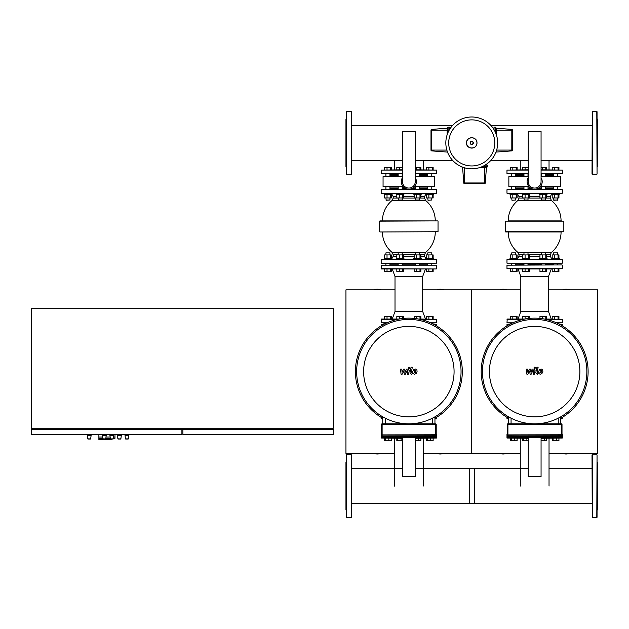 <?xml version="1.0" encoding="UTF-8"?>
<svg xmlns="http://www.w3.org/2000/svg" width="629" height="629" viewBox="0 0 629 629"><rect width="100%" height="100%" fill="white"/><g stroke="black" fill="none" stroke-linecap="round" stroke-linejoin="round"><path stroke-width="0.94" d="M562.137 434.765L507.037 434.891L562.137 435.268L507.037 435.142M562.263 434.891L561.383 435.268L562.263 434.891M561.383 435.268L561.383 436.652L507.918 436.652L507.918 435.268L507.163 435.268M562.011 434.765L562.011 424.449A0.629 0.629 0 0 0 561.383 423.82L507.918 423.82A0.629 0.629 0 0 0 507.289 424.449L507.289 434.765M507.289 435.268L507.289 436.652A0.629 0.629 0 0 0 507.918 437.281L561.383 437.281A0.629 0.629 0 0 0 562.011 436.652L562.011 435.268M541.545 370.379L540.366 370.379L539.879 372.848L541.066 372.848L541.545 370.379M539.517 369.632L538.558 371.605L538.746 373.595L540.201 374.216L541.907 373.595L542.866 371.605L542.678 369.632L541.215 369.011L539.517 369.632M536.867 367.194L535.798 372.706L537.001 374.161L537.724 374.161L537.937 373.083L537.087 372.627L538.141 367.194L536.867 367.194M534.736 368.633L535.507 367.863L534.736 367.092L533.966 367.863L534.736 368.633M527.967 374.161L529.649 370.961L530.098 374.161L531.206 374.161L533.038 370.143L533.793 370.599L533.109 374.161L534.375 374.161L535.075 370.512L533.872 369.066L532.181 369.066L530.915 372.211L530.475 369.066L529.484 369.066L527.833 372.211L527.629 369.066L526.316 369.066L526.85 374.161L527.967 374.161M508.546 418.269A53.465 53.465 0 0 1 534.65 318.148A53.465 53.465 0 0 1 560.754 418.269M534.65 319.406A52.207 52.207 0 0 0 482.443 371.613A52.207 52.207 0 0 0 534.65 423.82A52.207 52.207 0 0 0 586.857 371.613A52.207 52.207 0 0 0 534.65 319.406M560.754 423.82L560.754 416.823A52.207 52.207 0 0 0 534.65 319.406A52.207 52.207 0 0 0 508.546 416.823L508.546 423.82M489.425 371.613A45.225 45.225 0 0 1 534.65 326.388A45.225 45.225 0 0 1 579.875 371.613A45.225 45.225 0 0 1 534.65 416.838A45.225 45.225 0 0 1 489.425 371.613M506.974 325.869L506.974 324.564L509.254 324.564M562.326 325.869L562.074 324.312L559.574 324.312M506.974 324.564L509.726 324.312M592.015 125.336L490.793 125.336M592.015 160.481L541.066 160.481M528.234 160.481L490.793 160.481M559.346 194.235L559.346 193.48L559.346 194.235L551.798 194.235L551.798 193.48L547.088 193.48L547.088 194.235L539.54 194.235L539.54 193.48L529.76 193.48L529.76 194.235L522.212 194.235L522.212 193.48L517.502 193.48L517.502 194.235L509.954 194.235L509.954 193.48L507.226 193.48L559.983 193.48M541.302 200.022L545.327 200.022L541.553 200.274L541.302 197.962M541.066 167.314L546.68 167.314L546.68 169.83M542.41 169.83L542.41 167.314M545.783 169.83L545.783 167.314M546.68 194.235L546.68 197.962L539.949 197.962L539.949 194.235M545.783 194.235L545.783 197.962M542.41 194.235L542.41 197.962M523.973 200.022L527.998 200.022L524.224 200.274L523.973 197.962M522.62 169.83L522.62 167.314L528.234 167.314M525.081 169.83L525.081 167.314M529.351 194.235L529.351 197.962L522.62 197.962L522.62 194.235M528.446 194.235L528.446 197.962M525.081 194.235L525.081 197.962M511.967 200.274L515.741 200.022L511.967 200.274L511.715 197.962M510.363 169.83L510.363 167.314L517.101 167.314L517.101 169.83M512.824 169.83L512.824 167.314M516.197 169.83L516.197 167.314M517.101 194.235L517.101 197.962L510.363 197.962L510.363 194.235M516.197 194.235L516.197 197.962M512.824 194.235L512.824 197.962M552.199 319.029L552.199 316.513L558.937 316.513L558.937 319.029L558.033 319.029L558.033 316.513M554.668 319.029L554.668 316.513M539.949 318.408L539.949 316.513L546.68 316.513L546.68 319.029L545.783 319.029L545.783 316.513M542.41 318.714L542.41 316.513M545.595 319.28L562.326 319.28L545.783 319.029M512.832 322.803L506.974 322.803L507.226 319.029L524.987 319.029L522.62 319.029L522.62 316.513L529.351 316.513L529.351 318.408M525.081 319.013L525.081 316.513M528.446 318.51L528.446 316.513M510.363 319.029L510.363 316.513L517.101 316.513L517.101 319.029M512.824 319.029L512.824 316.513M516.197 319.029L516.197 316.513M518.044 319.029L520.812 311.481L520.812 276.508L548.488 276.508L551.256 268.96M552.781 264.18L545.327 264.18L552.781 264.18M506.974 268.709L562.326 268.709L506.974 268.709L506.974 265.186L562.074 264.935L506.974 265.186M520.812 311.481L548.488 311.481L548.488 276.508M557.027 323.054L562.326 322.803L556.468 322.803M511.636 323.054L506.974 322.803M520.812 276.508L518.044 268.96L522.62 268.96L522.62 271.476L529.351 271.476L529.351 268.96L539.949 268.96L539.949 271.476L546.68 271.476L546.68 268.96L549.99 268.96M515.741 264.18L523.973 264.18L515.741 264.18M527.998 264.18L541.302 264.18L527.998 264.18M553.559 200.022L557.585 200.022L553.811 200.274L553.559 197.962L553.811 200.274M558.937 194.235L558.937 197.962L552.199 197.962L552.199 194.235M558.033 194.235L558.033 197.962M554.668 194.235L554.668 197.962M552.199 169.83L552.199 167.314L558.937 167.314L558.937 169.83M554.668 169.83L554.668 167.314M558.033 169.83L558.033 167.314M559.346 259.4L559.346 258.645L551.798 258.645L551.798 259.4L529.76 259.4L529.76 258.645L522.212 258.645L522.212 259.4L517.502 259.4L517.502 258.645L509.954 258.645L509.954 259.4L516.401 259.4M529.76 259.4L528.651 259.4M527.998 252.858L523.973 252.858L527.998 252.858L527.998 254.918M529.351 258.645L529.351 254.918L522.62 254.918L522.62 258.645M528.446 258.645L528.446 254.918M525.081 258.645L525.081 254.918M522.62 268.96L525.081 268.96L525.081 271.476M525.081 268.96L528.446 268.96L528.446 271.476M547.088 259.4L547.088 258.645L539.54 258.645L539.54 259.4M545.327 252.858L541.302 252.858L545.327 252.858L545.327 254.918M546.68 258.645L546.68 254.918L539.949 254.918L539.949 258.645M545.783 258.645L545.783 254.918M542.41 258.645L542.41 254.918M545.783 271.476L545.783 268.96L542.41 268.96L542.41 271.476M545.783 268.96L546.68 268.96M557.585 252.858L553.559 252.858L557.585 252.858L557.585 254.918M558.937 258.645L558.937 254.918L552.199 254.918L552.199 258.645M558.033 258.645L558.033 254.918M554.668 258.645L554.668 254.918M552.199 268.96L552.199 271.476L558.937 271.476L558.937 268.96L558.033 268.96L558.033 271.476M554.668 268.96L554.668 271.476M515.741 252.858L511.715 252.858L515.741 252.858L515.741 254.918M517.101 258.645L517.101 254.918L510.363 254.918L510.363 258.645M516.197 258.645L516.197 254.918M512.824 258.645L512.824 254.918M510.363 268.96L510.363 271.476L517.101 271.476L517.101 268.96M512.824 268.96L512.824 271.476M516.197 268.96L516.197 271.476M545.327 174.61L553.559 174.61M528.234 173.856L506.974 173.604L528.234 173.604M528.234 170.082L506.974 170.082L528.234 169.83M541.066 169.83L562.326 170.082L541.066 170.082M541.066 173.604L562.326 173.604L541.066 173.856M515.741 174.61L523.973 174.61M561.383 220.905L510.245 220.905M541.302 188.7L537.363 188.7M531.937 188.7L527.998 188.7M523.973 188.7L515.741 188.7M505.464 231.724L505.464 221.156L563.836 221.156L563.836 231.724L505.464 231.724L561.068 231.975A26.418 26.418 0 0 1 551.436 252.378L517.864 252.378L519.011 254.808L519.011 256.255L517.502 258.944M505.716 231.975L561.383 231.975M563.836 221.156L508.232 220.905A26.418 26.418 0 0 1 517.864 200.502L551.436 200.502L550.289 198.072L545.327 198.072M562.326 259.651L562.326 263.174L506.974 263.174L506.974 259.651L562.326 259.651L509.954 259.4M511.463 263.425L559.983 263.425M562.326 189.706L562.326 193.229L506.974 193.229L506.974 189.706L562.326 189.706L511.463 189.455M545.579 263.425L557.664 263.425M557.837 189.455L559.983 189.455M553.308 189.455L545.579 189.455M525.121 263.425L528.25 263.425M522.212 193.48L517.502 193.48L517.502 194.235M553.559 188.7L545.327 188.7M541.066 177.677A7.548 7.548 0 0 1 534.65 189.203A7.548 7.548 0 0 1 528.234 177.677M528.234 131.461L528.234 181.655A6.416 6.416 0 0 0 534.65 188.071A6.416 6.416 0 0 0 541.066 181.655L541.066 131.461L528.234 131.461M529.02 186.687L508.861 186.687L508.861 176.623L528.234 176.623M541.066 176.623L560.439 176.623L560.439 186.687L540.28 186.687M553.559 187.945L545.327 187.945M541.302 187.945L538.825 187.945M530.475 187.945L527.998 187.945M523.973 187.945L515.741 187.945M553.559 175.365L545.327 175.365M523.973 175.365L515.741 175.365M517.101 438.287L517.101 440.803L510.363 440.803L510.363 438.287M514.632 438.287L514.632 440.803M511.267 438.287L511.267 440.803M558.937 438.287L558.937 440.803L552.199 440.803L552.199 438.287M556.476 438.287L556.476 440.803M553.103 438.287L553.103 440.803M546.68 438.287L546.68 440.803L541.066 440.803M544.219 438.287L544.219 440.803M528.234 440.803L522.62 440.803L522.62 438.287M526.89 438.287L526.89 440.803M523.517 438.287L523.517 440.803M541.066 438.036L562.326 438.036L541.066 438.287M528.234 438.287L506.974 438.036L528.234 438.036M528.234 437.281L528.234 476.656L541.066 476.656L541.066 437.281M506.974 417.357L506.974 418.662L508.546 418.662M562.326 417.357L562.074 418.914L560.754 418.914M506.974 418.662L508.546 418.914M592.015 503.664L469.234 503.664L469.234 468.519L528.234 468.519M592.015 468.519L549.031 468.519M569.489 289.843A9.435 9.435 0 0 0 562.711 289.843M506.589 289.843A9.435 9.435 0 0 0 499.811 289.843M549.031 453.383L597.55 453.383L597.55 289.843L548.488 289.843M422.688 289.843L471.75 289.843L471.75 453.383L471.75 289.843L520.812 289.843M423.231 453.383L520.269 453.383M562.711 453.383A9.435 9.435 0 0 0 569.489 453.383M499.811 453.383A9.435 9.435 0 0 0 506.589 453.383M436.337 434.765L381.237 434.891L436.337 435.268L381.237 435.142M436.463 434.891L435.582 435.268L436.463 434.891M381.237 434.891L435.582 434.765L382.118 434.891L382.118 436.652L381.488 436.652A0.629 0.629 0 0 0 382.118 437.281L435.582 437.281A0.629 0.629 0 0 0 436.211 436.652L436.211 435.268L436.211 436.652L382.118 436.652L382.118 437.281M381.488 436.652L381.363 435.268M436.211 434.765L436.211 424.449A0.629 0.629 0 0 0 435.582 423.82L382.118 423.82A0.629 0.629 0 0 0 381.488 424.449L381.488 434.765M415.745 370.379L414.566 370.379L414.079 372.848L415.266 372.848L415.745 370.379M413.717 369.632L412.758 371.605L412.946 373.595L414.401 374.216L416.107 373.595L417.066 371.605L416.878 369.632L415.415 369.011L413.717 369.632M411.067 367.194L409.998 372.706L411.201 374.161L411.924 374.161L412.137 373.083L411.287 372.627L412.341 367.194L411.067 367.194M408.936 368.633L409.707 367.863L408.936 367.092L408.166 367.863L408.936 368.633M402.167 374.161L403.849 370.961L404.298 374.161L405.406 374.161L407.238 370.143L407.993 370.599L407.309 374.161L408.575 374.161L409.275 370.512L408.072 369.066L406.381 369.066L405.115 372.211L404.675 369.066L403.684 369.066L402.033 372.211L401.829 369.066L400.516 369.066L401.05 374.161L402.167 374.161M382.747 418.269A53.465 53.465 0 0 1 408.85 318.148A53.465 53.465 0 0 1 434.954 418.269M408.85 319.406A52.207 52.207 0 0 0 356.643 371.613A52.207 52.207 0 0 0 408.85 423.82A52.207 52.207 0 0 0 461.057 371.613A52.207 52.207 0 0 0 408.85 319.406M434.954 423.82L434.954 416.823A52.207 52.207 0 0 0 408.85 319.406A52.207 52.207 0 0 0 382.747 416.823L382.747 423.82M363.625 371.613A45.225 45.225 0 0 1 408.85 326.388A45.225 45.225 0 0 1 454.075 371.613A45.225 45.225 0 0 1 408.85 416.838A45.225 45.225 0 0 1 363.625 371.613M91.205 434.513L90.702 438.79L87.934 439.042L90.45 439.042L87.683 438.79L87.179 434.513M106.301 434.513L105.798 438.79L103.03 439.042L105.546 439.042L102.779 438.79L102.275 434.513M128.945 434.513L128.442 438.79L125.674 439.042L128.19 439.042L125.423 438.79L124.919 434.513M121.397 434.513L120.894 438.79L118.126 439.042L120.642 439.042L117.875 438.79L117.371 434.513M113.849 434.513L113.346 438.79L110.578 439.042L113.094 439.042L110.327 438.79L109.823 434.513M90.702 438.79L87.934 439.042M91.205 435.016L87.179 435.016M90.702 435.52L87.683 435.52M105.798 438.79L103.03 439.042M106.301 435.016L102.275 435.016M105.798 435.52L102.779 435.52M128.442 438.79L125.674 439.042M128.945 435.016L124.919 435.016M128.442 435.52L125.423 435.52M120.894 438.79L118.126 439.042M121.397 435.016L117.371 435.016M120.894 435.52L117.875 435.52M113.346 438.79L110.578 439.042M113.849 435.016L109.823 435.016M113.346 435.52L110.327 435.52M181.907 429.481L181.907 434.513L31.45 434.513L31.45 429.481L333.37 429.481L333.37 434.513L182.913 434.513L182.913 429.481M332.112 428.223L332.112 429.481M32.708 428.223L32.708 429.481M333.37 428.223L31.45 428.223L31.45 308.713L333.37 308.713L333.37 428.223M102.779 438.287L98.981 438.287L98.879 439.545L98.879 437.029L102.779 437.029L98.879 437.029L98.879 434.513M114.981 438.287L113.346 438.287L114.981 438.287L114.981 437.029L113.346 437.029L114.981 437.029L114.981 434.513M110.327 438.287L105.798 438.287M110.327 437.029L105.798 437.029L110.327 437.029M109.446 438.287L109.446 439.545L98.981 439.545M111.333 439.042L111.333 439.545L109.446 439.545M447.596 127.687A0.503 0.503 0 0 1 448.1 127.184L448.1 130.203L447.596 130.203L447.596 127.687M447.596 133.521L447.133 128.222A0.503 0.503 0 0 0 447.596 127.726M447.903 153.059A0.503 0.503 0 0 1 447.596 152.595L447.596 152.297M449.483 129.653L449.483 127.184L448.1 127.184M446.849 150.079L431.691 150.079L431.691 150.889L447.133 152.061A0.503 0.503 0 0 1 447.596 152.556M447.133 134.818L447.133 130.203L431.691 130.203L431.691 129.393A0.755 0.755 0 0 0 430.991 130.148A0.755 0.755 0 0 1 431.691 129.393L447.133 128.222M431.691 150.889A0.755 0.755 0 0 1 430.991 150.134L430.991 130.148M449.483 128.442L450.246 128.442M495.904 133.521L495.904 127.687A0.503 0.503 0 0 0 495.4 127.184L495.4 130.203L496.367 130.203L496.367 128.222A0.503 0.503 0 0 1 495.904 127.726A0.503 0.503 0 0 0 496.367 128.222L511.809 129.393A0.755 0.755 0 0 1 512.509 130.148A0.755 0.755 0 0 0 511.809 129.393A0.755 0.755 0 0 1 512.509 130.148A0.755 0.755 0 0 0 511.809 129.393L511.809 130.203L512.509 130.148M495.597 153.059A0.503 0.503 0 0 0 495.904 152.595L495.904 152.556A0.503 0.503 0 0 1 496.367 152.061L511.809 150.889A0.755 0.755 0 0 0 512.509 150.134L512.509 130.203M494.017 129.653L494.017 127.184L495.4 127.184M494.017 128.442L493.254 128.442M481.138 167.062L486.972 167.062A0.503 0.503 0 0 0 487.475 166.559L484.456 166.559L484.456 167.526L486.437 167.526A0.503 0.503 0 0 1 486.932 167.062A0.503 0.503 0 0 0 486.437 167.526L485.266 182.968A0.755 0.755 0 0 1 484.511 183.668A0.755 0.755 0 0 0 485.266 182.968A0.755 0.755 0 0 1 484.511 183.668A0.755 0.755 0 0 0 485.266 182.968L484.456 182.968L484.511 183.668M461.6 166.756A0.503 0.503 0 0 0 462.063 167.062L462.362 167.062M485.006 165.175L487.475 165.175L487.475 166.559M463.659 167.526L462.598 167.526A0.503 0.503 0 0 0 462.103 167.062A0.503 0.503 0 0 1 462.598 167.526L463.77 182.968A0.755 0.755 0 0 0 464.524 183.668L484.456 183.668M486.217 165.175L486.217 164.413M497.665 142.909A25.915 25.915 0 0 1 471.75 168.824A25.915 25.915 0 0 1 445.835 142.909A25.915 25.915 0 0 1 471.75 116.994A25.915 25.915 0 0 1 497.665 142.909A25.915 25.915 0 0 0 471.75 116.994A25.915 25.915 0 0 0 445.835 142.909M471.75 119.872A23.037 23.037 0 0 1 494.787 142.909A23.037 23.037 0 0 1 471.75 165.946A23.037 23.037 0 0 1 448.713 142.909A23.037 23.037 0 0 1 471.75 119.872M381.174 325.869L381.174 324.564L383.454 324.564M436.526 325.869L436.274 324.312L433.774 324.312M381.174 324.564L383.926 324.312M596.795 174.359L592.015 174.107L592.266 111.459L597.047 111.71L597.047 174.107L596.795 111.459M597.047 167.062L597.55 166.559L597.55 119.258L597.047 118.755M597.047 169.578L597.047 155.284M597.047 135.062L597.047 120.768M597.047 118.504L597.047 116.239M597.047 150.756L597.047 142.909M596.795 454.641L592.015 454.893L592.266 517.541L597.047 517.29L597.047 454.893L596.795 517.541M597.047 461.938L597.55 462.441L597.55 509.742L597.047 510.245M346.705 174.359L351.485 174.107L351.234 111.459L346.453 111.71L346.453 174.107L346.705 111.459M346.453 167.062L345.95 166.559L345.95 119.258L346.453 118.755M452.707 125.336L351.485 125.336M452.707 160.481L415.266 160.481M402.434 160.481L351.485 160.481M421.288 193.48L421.288 194.235L413.74 194.235L413.74 193.48M415.502 200.022L419.527 200.022L415.753 200.274L415.502 197.962M415.266 167.314L420.88 167.314L420.88 169.83M416.61 169.83L416.61 167.314M419.983 169.83L419.983 167.314M420.88 194.235L420.88 197.962L414.149 197.962L414.149 194.235M419.983 194.235L419.983 197.962M416.61 194.235L416.61 197.962M403.96 193.48L403.96 194.235L396.412 194.235L396.412 193.48L390.601 193.48M398.173 200.022L402.198 200.022L398.424 200.274L398.173 197.962M396.82 169.83L396.82 167.314L402.434 167.314M399.281 169.83L399.281 167.314M403.551 194.235L403.551 197.962L396.82 197.962L396.82 194.235M402.646 194.235L402.646 197.962M399.281 194.235L399.281 197.962M391.702 193.48L391.702 194.235L384.154 194.235L384.154 193.48L381.426 193.48L434.183 193.48M385.915 200.022L389.941 200.022L386.167 200.274L385.915 197.962M384.563 169.83L384.563 167.314L391.301 167.314L391.301 169.83M387.024 169.83L387.024 167.314M390.397 169.83L390.397 167.314M391.301 194.235L391.301 197.962L384.563 197.962L384.563 194.235M390.397 194.235L390.397 197.962M387.024 194.235L387.024 197.962M426.399 319.029L426.399 316.513L433.137 316.513L433.137 319.029M428.868 319.029L428.868 316.513M432.233 319.029L432.233 316.513M414.149 318.408L414.149 316.513L420.88 316.513L420.88 319.029L419.983 319.029L419.983 316.513M416.61 318.714L416.61 316.513M419.795 319.28L436.526 319.28L419.983 319.029M387.032 322.803L381.174 322.803L381.426 319.029L399.187 319.029L396.82 319.029L396.82 316.513L403.551 316.513L403.551 318.408M399.281 319.013L399.281 316.513M402.646 318.51L402.646 316.513M384.563 319.029L384.563 316.513L391.301 316.513L391.301 319.029M390.397 316.513L390.397 319.029L387.024 319.029L387.024 316.513M392.244 319.029L395.012 311.481L395.012 276.508L422.688 276.508L425.456 268.96L426.399 268.96L426.399 271.476L433.137 271.476L433.137 268.96L436.274 268.96L381.426 268.96L381.174 265.186L436.526 265.186L381.174 265.186M426.981 264.18L419.527 264.18L426.981 264.18M395.012 311.481L422.688 311.481L422.688 276.508M432.037 323.054L436.526 322.803L430.668 322.803M381.174 322.803L386.473 323.054M385.663 323.054L383.517 323.054M389.941 264.18L398.173 264.18L389.941 264.18M402.198 264.18L415.502 264.18L402.198 264.18M433.546 194.235L433.546 193.48L433.546 194.235L425.998 194.235L425.998 193.48L425.998 194.235M428.011 200.274L431.785 200.022L428.011 200.274L427.759 197.962M433.137 194.235L433.137 197.962L426.399 197.962L426.399 194.235M432.233 194.235L432.233 197.962M428.868 194.235L428.868 197.962M426.399 169.83L426.399 167.314L433.137 167.314L433.137 169.83M428.868 169.83L428.868 167.314M432.233 169.83L432.233 167.314M403.96 259.4L403.96 258.645L396.412 258.645L396.412 259.4M402.198 252.858L398.173 252.858L402.198 252.858L402.198 254.918M403.551 258.645L403.551 254.918L396.82 254.918L396.82 258.645M402.646 258.645L402.646 254.918M399.281 258.645L399.281 254.918M399.281 271.476L399.281 268.96L396.82 268.96L396.82 271.476L403.551 271.476L403.551 268.96L402.646 268.96L402.646 271.476M421.288 259.4L421.288 258.645L413.74 258.645L413.74 259.4M419.527 252.858L415.502 252.858L419.527 252.858L419.527 254.918M420.88 258.645L420.88 254.918L414.149 254.918L414.149 258.645M419.983 258.645L419.983 254.918M416.61 258.645L416.61 254.918M414.149 268.96L414.149 271.476L420.88 271.476L420.88 268.96L419.983 268.96L419.983 271.476M416.61 268.96L416.61 271.476M433.546 259.4L433.546 258.645L425.998 258.645L425.998 259.4M431.785 252.858L427.759 252.858L431.785 252.858L431.785 254.918M433.137 258.645L433.137 254.918L426.399 254.918L426.399 258.645M432.233 258.645L432.233 254.918M428.868 258.645L428.868 254.918M432.233 271.476L432.233 268.96L428.868 268.96L428.868 271.476M390.601 259.4L391.702 259.4L391.702 258.645L384.154 258.645L384.154 259.4L381.426 259.4L434.183 259.4M389.941 252.858L385.915 252.858L389.941 252.858L389.941 254.918M391.301 258.645L391.301 254.918L384.563 254.918L384.563 258.645M390.397 258.645L390.397 254.918M387.024 258.645L387.024 254.918M384.563 268.96L384.563 271.476L391.301 271.476L391.301 268.96M387.024 268.96L387.024 271.476M390.397 268.96L390.397 271.476M419.527 174.61L427.759 174.61M402.434 173.856L381.174 173.604L402.434 173.604M402.434 170.082L381.174 170.082L402.434 169.83M415.266 169.83L436.526 170.082L415.266 170.082M415.266 173.604L436.526 173.604L415.266 173.856M390.106 174.61L398.173 174.61M435.268 220.905L379.916 220.905L435.268 220.905A26.418 26.418 0 0 0 425.636 200.502L392.064 200.502A26.418 26.418 0 0 0 382.432 220.905M415.502 188.7L411.563 188.7M406.137 188.7L402.198 188.7M398.173 188.7L390.106 188.7M382.118 231.975L438.036 231.724L382.118 231.975M383.517 263.425L436.526 263.174L383.517 263.425M436.526 189.706L436.526 193.229L381.174 193.229L381.174 189.706L436.526 189.706L385.663 189.455M434.183 189.455L431.864 189.455M390.192 189.455L385.836 189.455M385.663 263.425L381.426 263.425M384.445 231.975L379.916 231.975M427.759 188.7L419.527 188.7M415.266 177.677A7.548 7.548 0 0 1 408.85 189.203A7.548 7.548 0 0 1 402.434 177.677M402.434 131.461L402.434 181.655A6.416 6.416 0 0 0 408.85 188.071A6.416 6.416 0 0 0 415.266 181.655L415.266 131.461L402.434 131.461M403.22 186.687L383.061 186.687L383.061 176.623L402.434 176.623M415.266 176.623L434.639 176.623L434.639 186.687L414.48 186.687M427.759 187.945L419.527 187.945M415.502 187.945L413.025 187.945M404.675 187.945L402.198 187.945M398.173 187.945L389.941 187.945M427.759 175.365L419.527 175.365M398.173 175.365L389.941 175.365M391.301 438.287L391.301 440.803L384.563 440.803L384.563 438.287M388.832 438.287L388.832 440.803M385.467 438.287L385.467 440.803M433.137 438.287L433.137 440.803L426.399 440.803L426.399 438.287M430.676 438.287L430.676 440.803M427.303 438.287L427.303 440.803M420.88 438.287L420.88 440.803L415.266 440.803M418.419 438.287L418.419 440.803M402.434 440.803L396.82 440.803L396.82 438.287M401.09 438.287L401.09 440.803M397.717 438.287L397.717 440.803M415.266 438.036L436.526 438.036L415.266 438.287M402.434 438.287L381.174 438.036L402.434 438.036M402.434 437.281L402.434 476.656L415.266 476.656L415.266 437.281M381.174 417.357L381.174 418.662L382.747 418.662M436.526 417.357L436.274 418.914L434.954 418.914M381.174 418.662L382.747 418.914M351.485 463.282L351.485 517.29L346.453 517.29L346.453 454.893L346.705 517.541M351.234 517.541L351.234 454.641L346.705 454.641M346.453 461.938L345.95 462.441L345.95 509.742L346.453 510.245M346.453 463.95L346.453 476.845M351.485 498.467L351.485 494.598M346.453 510.496L346.453 512.761M351.485 510.496L351.485 508.232M346.453 478.244L346.453 486.091M402.434 468.519L351.485 468.519L351.485 463.95M415.266 468.519L474.266 468.519L474.266 503.664L351.485 503.664M443.689 289.843A9.435 9.435 0 0 0 436.911 289.843M380.789 289.843A9.435 9.435 0 0 0 374.011 289.843M394.469 453.383L345.95 453.383L345.95 289.843L395.012 289.843M436.911 453.383A9.435 9.435 0 0 0 443.689 453.383M374.011 453.383A9.435 9.435 0 0 0 380.789 453.383M507.037 434.891L507.918 434.891L507.918 424.449L561.383 424.449L561.383 434.891L507.918 435.268M561.383 423.82L561.383 424.449L562.011 424.449M562.011 436.652L561.383 436.652L561.383 437.281M507.289 424.449L507.918 424.449L507.918 423.82M507.918 437.281L507.918 436.652L507.289 436.652M511.062 423.82L511.062 418.191M558.237 418.191L558.237 423.82M560.046 324.564L562.326 324.564M506.974 319.28L523.705 319.28M523.973 198.072L519.011 198.072L517.864 200.502M541.302 198.072L527.998 198.072M539.949 196.625L529.351 196.625M522.62 196.625L519.011 196.625L519.011 198.072M522.62 256.255L519.011 256.255M539.949 256.255L529.351 256.255M541.302 254.808L527.998 254.808M523.973 254.808L519.011 254.808M551.436 252.378L550.289 254.808L545.327 254.808M550.289 254.808L550.289 256.255L546.68 256.255M551.798 193.936L550.289 196.625L546.68 196.625M560.754 418.662L562.326 418.662M382.118 434.765L382.118 424.449L436.211 424.449M435.582 423.82L435.582 434.765M435.582 435.268L435.582 437.281M381.488 424.449L382.118 424.449L382.118 423.82M385.262 423.82L385.262 418.191M432.438 418.191L432.438 423.82M449.161 130.203L448.1 130.203L448.1 132.318M447.133 152.061L447.133 150.999M430.991 150.079L431.691 150.079L431.691 130.203L430.991 130.203M494.339 130.203L495.4 130.203L495.4 132.318M496.367 150.999L496.367 152.061A0.503 0.503 0 0 0 495.904 152.556M496.367 134.818L496.367 130.203L511.809 130.203L511.809 150.889M496.651 150.079L512.509 150.079M484.456 165.498L484.456 166.559L482.341 166.559M479.841 167.526L484.456 167.526L484.456 182.968L463.77 182.968M464.579 167.809L464.579 183.668M476.939 142.909A5.189 5.189 0 0 1 471.75 148.098A5.189 5.189 0 0 1 466.561 142.909A5.189 5.189 0 0 1 471.75 137.72A5.189 5.189 0 0 1 476.939 142.909M473.354 142.909A1.604 1.604 0 0 1 471.75 144.513A1.604 1.604 0 0 1 470.146 142.909A1.604 1.604 0 0 1 471.75 141.305A1.604 1.604 0 0 1 473.354 142.909M473.079 142.909A1.329 1.329 0 0 1 471.75 144.238A1.329 1.329 0 0 1 470.421 142.909A1.329 1.329 0 0 1 471.75 141.58A1.329 1.329 0 0 1 473.079 142.909M434.246 324.564L436.526 324.564M592.266 174.359L592.266 111.459M592.266 454.641L592.266 517.541M351.234 174.359L351.234 111.459M436.274 268.96L381.174 268.709M381.174 319.28L397.905 319.28M398.173 198.072L393.211 198.072L392.064 200.502M415.502 198.072L402.198 198.072M414.149 196.625L403.551 196.625M396.82 196.625L393.211 196.625L393.211 198.072M396.82 256.255L393.211 256.255L391.702 258.944M414.149 256.255L403.551 256.255M415.502 254.808L402.198 254.808M398.173 254.808L393.211 254.808L393.211 256.255M419.527 254.808L424.489 254.808L425.636 252.378L392.064 252.378L393.211 254.808M379.664 231.724L379.664 221.156L437.784 220.905M381.174 263.174L381.174 259.651L436.274 259.4M424.489 254.808L424.489 256.255L420.88 256.255M425.998 193.936L424.489 196.625L420.88 196.625M424.489 196.625L424.489 198.072L419.527 198.072M434.954 418.662L436.526 418.662M520.269 169.83L520.269 160.481M549.031 160.481L549.031 169.83M549.031 438.287L549.031 486.091M520.269 486.091L520.269 438.287M541.302 189.455L541.302 186.687M541.302 176.623L541.302 173.856M545.327 173.856L545.327 176.623M545.327 186.687L545.327 189.455M545.327 197.962L545.327 200.022M523.973 189.455L523.973 186.687M523.973 176.623L523.973 173.856M527.998 173.856L527.998 176.623M527.998 186.687L527.998 189.455M527.998 197.962L527.998 200.022M511.715 189.455L511.715 186.687M511.715 176.623L511.715 173.856M515.741 173.856L515.741 176.623M515.741 186.687L515.741 189.455M515.741 197.962L515.741 200.022M557.585 173.856L557.585 176.623L557.585 173.856M557.585 186.687L557.585 189.455L557.585 186.687M562.326 268.709L562.326 265.186M562.326 319.28L562.326 322.803M548.488 311.481L551.256 319.029M553.559 189.455L553.559 186.687M553.559 176.623L553.559 173.856M557.585 197.962L557.333 200.274M527.998 264.935L527.998 263.425M523.973 254.918L523.973 252.858M523.973 264.935L523.973 263.425M545.327 264.935L545.327 263.425M541.302 254.918L541.302 252.858M541.302 264.935L541.302 263.425M557.585 264.935L557.585 263.425M553.559 254.918L553.559 252.858M553.559 264.935L553.559 263.425M515.741 264.935L515.741 263.425M511.715 254.918L511.715 252.858M511.715 264.935L511.715 263.425M506.974 173.604L506.974 170.082M562.326 170.082L562.326 173.604M561.068 220.905A26.418 26.418 0 0 0 551.436 200.502M519.011 196.625L517.502 193.936M508.232 231.975A26.418 26.418 0 0 0 517.864 252.378M550.289 256.255L551.798 258.944M550.289 196.625L550.289 198.072M562.326 434.513L562.326 438.036M506.974 438.036L506.974 434.513M394.469 169.83L394.469 160.481M423.231 160.481L423.231 169.83M423.231 438.287L423.231 486.091M394.469 486.091L394.469 438.287M466.521 142.909C466.191 149.655 477.301 149.655 476.979 142.909C477.301 136.163 466.191 136.163 466.521 142.909M415.502 189.455L415.502 186.687M415.502 176.623L415.502 173.856M419.527 173.856L419.527 176.623M419.527 186.687L419.527 189.455M419.527 197.962L419.527 200.022M398.173 189.455L398.173 186.687M398.173 176.623L398.173 173.856M402.198 173.856L402.198 176.623M402.198 186.687L402.198 189.455M402.198 197.962L402.198 200.022M385.915 189.455L385.915 186.687L385.915 189.455M385.915 176.623L385.915 173.856L385.915 176.623M389.941 173.856L389.941 176.623M389.941 186.687L389.941 189.455M389.941 197.962L389.941 200.022M384.154 194.235L384.154 193.48M431.785 197.962L431.785 200.022L431.785 197.962M436.526 268.709L436.526 265.186M436.526 319.28L436.526 322.803M422.688 311.481L425.456 319.029M395.012 276.508L392.244 268.96M427.759 189.455L427.759 186.687M427.759 176.623L427.759 173.856M431.785 173.856L431.785 176.623M431.785 186.687L431.785 189.455M402.198 264.935L402.198 263.425M398.173 254.918L398.173 252.858M398.173 264.935L398.173 263.425M419.527 264.935L419.527 263.425M415.502 254.918L415.502 252.858M415.502 264.935L415.502 263.425M431.785 264.935L431.785 263.425M427.759 254.918L427.759 252.858M427.759 264.935L427.759 263.425M389.941 264.935L389.941 263.425M385.915 254.918L385.915 252.858M385.915 264.935L385.915 263.425M381.174 173.604L381.174 170.082M436.526 170.082L436.526 173.604M393.211 196.625L391.702 193.936M425.636 252.378A26.418 26.418 0 0 0 435.268 231.975M436.526 259.651L436.526 263.174M438.036 221.156L438.036 231.724M382.432 231.975A26.418 26.418 0 0 0 392.064 252.378M424.489 256.255L425.998 258.944M425.636 200.502L424.489 198.072M436.526 434.513L436.526 438.036M381.174 438.036L381.174 434.513"/></g></svg>
